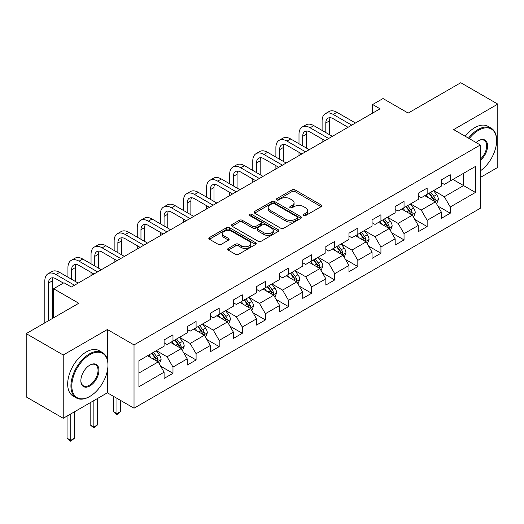 <?xml version="1.0" encoding="UTF-8"?>
<svg xmlns="http://www.w3.org/2000/svg" width="524" height="524" viewBox="0 0 524 524"><rect width="100%" height="100%" fill="white"/><g stroke="black" fill="none" stroke-linecap="round" stroke-linejoin="round"><path stroke-width="0.79" d="M303.665 215.554A1.441 0.832 0 0 0 305.695 215.554L321.147 206.639A2.057 1.186 0 0 0 321.749 205.794A2.057 1.186 0 0 0 321.147 204.956L294.973 189.852A2.057 1.186 0 0 0 292.065 189.852L276.62 198.766A1.441 0.832 0 0 0 276.2 199.356A1.441 0.832 0 0 0 276.62 199.945A1.441 0.832 0 0 0 278.657 199.945L280.654 198.786A6.576 3.799 0 0 1 289.962 198.786L292.143 200.05A6.576 3.799 0 0 1 294.069 202.736A6.576 3.799 0 0 1 292.143 205.421L290.139 206.574A1.441 0.832 0 0 0 289.72 207.163A1.441 0.832 0 0 0 290.139 207.746A1.441 0.832 0 0 0 292.176 207.746L294.174 206.594A6.576 3.799 0 0 1 303.481 206.594L305.662 207.851A6.576 3.799 0 0 1 307.588 210.543A6.576 3.799 0 0 1 305.662 213.229L303.665 214.382A1.441 0.832 0 0 0 303.239 214.971A1.441 0.832 0 0 0 303.665 215.554L303.665 214.382M228.241 248.435A2.057 1.186 0 0 0 227.639 249.28A2.057 1.186 0 0 0 228.241 250.118L235.584 254.356A2.057 1.186 0 0 0 238.492 254.356L255.647 244.453A2.057 1.186 0 0 0 256.249 243.614A2.057 1.186 0 0 0 255.647 242.769L229.479 227.665A2.057 1.186 0 0 0 226.571 227.665L209.417 237.569A2.057 1.186 0 0 0 208.814 238.407A2.057 1.186 0 0 0 209.417 239.245L218.285 244.367A2.057 1.186 0 0 0 221.194 244.367L228.536 240.13A2.057 1.186 0 0 0 229.139 239.291A2.057 1.186 0 0 0 228.536 238.446L224.134 235.911A5.502 3.177 0 0 1 222.523 233.665A5.502 3.177 0 0 1 225.923 230.73A5.502 3.177 0 0 1 231.916 231.418L249.142 241.368A5.502 3.177 0 0 1 250.754 243.614A5.502 3.177 0 0 1 247.361 246.542A5.502 3.177 0 0 1 241.368 245.854L238.492 244.197A2.057 1.186 0 0 0 235.584 244.197L228.241 248.435L228.241 250.118M480.325 177.479L497.8 167.385L497.8 104.106L460.773 82.727L408.189 113.086L383.011 98.545L372.643 104.531L380.051 108.809L71.375 287.021L63.967 282.744L53.599 288.731L53.599 317.806M107.368 359.556L107.368 329.517L63.227 355.003L26.2 333.624L78.783 303.265L53.599 288.731M107.368 329.517L134.026 344.91L480.325 144.984L480.325 208.264L134.026 408.196L134.026 344.91M497.8 104.106L453.66 129.592L480.325 144.984M280.798 228.248A2.057 1.186 0 0 0 283.707 228.248L300.861 218.344A2.057 1.186 0 0 0 301.464 217.506A2.057 1.186 0 0 0 300.861 216.667L274.694 201.557A2.057 1.186 0 0 0 271.786 201.557L254.631 211.46A2.057 1.186 0 0 0 254.029 212.305A2.057 1.186 0 0 0 254.631 213.144L280.798 228.248M250.19 215.868A1.441 0.832 0 0 1 251.651 216.071L278.231 231.412L261.103 241.302A2.057 1.186 0 0 1 258.194 241.302L232.021 226.198L232.021 224.514A2.057 1.186 0 0 0 231.418 225.353A2.057 1.186 0 0 0 232.021 226.198M232.021 224.514L239.363 220.277A2.057 1.186 0 0 1 242.271 220.277L252.889 226.407A2.057 1.186 0 0 0 255.797 226.407L260.664 223.591A2.057 1.186 0 0 0 261.266 222.752A2.057 1.186 0 0 0 260.664 221.914L249.614 215.534A1.441 0.832 0 0 1 249.195 214.945A1.441 0.832 0 0 1 250.079 214.178A1.441 0.832 0 0 1 251.651 214.362L278.257 229.722A2.057 1.186 0 0 1 278.86 230.56A2.057 1.186 0 0 1 278.257 231.398L278.257 229.722M63.227 355.003L63.227 418.283L26.2 396.904L26.2 333.624M160.613 366.165L172.986 373.304L172.986 367.062L187.199 358.855L187.199 365.097L196.087 359.962L196.087 353.72L210.307 345.512L210.307 351.755L219.196 346.626L219.196 340.384L233.416 332.17L233.416 338.412L242.298 333.284L242.298 327.042L256.518 318.834L256.518 325.077L265.406 319.941L265.406 313.699L279.626 305.492L279.626 311.734L288.514 306.606L288.514 300.363L302.734 292.15L302.734 298.392L311.616 293.263L311.616 287.021L325.836 278.814L325.836 285.056L334.725 279.921L334.725 273.679L348.945 265.471L348.945 271.714L357.833 266.585L357.833 260.343L372.053 252.129L372.053 258.371L380.935 253.243L380.935 247.001L395.155 238.793L395.155 245.036L404.043 239.9L404.043 233.658L418.263 225.451L418.263 231.693L427.152 226.564L427.152 220.322L441.365 212.109L441.365 218.351L450.254 213.222L450.254 206.98L475.432 192.446L475.432 166.449L463.583 173.287L463.583 185.601L475.432 192.446M172.986 373.304L164.097 378.433L164.097 372.191L138.919 386.732L138.919 360.735L164.097 346.194L164.097 339.952L172.986 334.823L172.986 341.065L187.199 332.858L187.199 326.616L196.087 321.481L196.087 327.723L210.307 319.516L210.307 313.273L219.196 308.145L219.196 314.387L233.416 306.173L233.416 299.931L242.298 294.802L242.298 301.045L256.518 292.837L256.518 286.595L265.406 281.46L265.406 287.702L279.626 279.495L279.626 273.253L288.514 268.124L288.514 274.366L302.734 266.153L302.734 259.911L311.616 254.782L311.616 261.024L325.836 252.817L325.836 246.575L334.725 241.44L334.725 247.682L348.945 239.475L348.945 233.232L357.833 228.104L357.833 234.346L372.053 226.132L372.053 219.89L380.935 214.761L380.935 221.004L395.155 212.796L395.155 206.554L404.043 201.419L404.043 207.661L418.263 199.454L418.263 193.212L427.152 188.083L427.152 194.325L441.365 186.112L441.365 179.87L450.254 174.741L450.254 180.983L475.432 166.449M170.614 342.434L181.278 348.591L167.058 356.798L156.394 350.641M164.097 342.775L167.058 344.484L172.986 341.065M167.058 356.798L172.986 367.062M181.278 348.591L187.199 358.855M193.716 329.092L204.386 335.249L190.166 343.462L179.496 337.305M187.199 329.432L190.166 331.148L196.087 327.723M190.166 343.462L196.087 353.72M204.386 335.249L210.307 345.512M216.825 315.756L227.488 321.913L213.268 330.12L202.605 323.963M210.307 316.096L213.268 317.806L219.196 314.387M213.268 330.12L219.196 340.384M227.488 321.913L233.416 332.17M239.933 302.413L250.596 308.571L236.376 316.778L225.713 310.621M233.416 302.754L236.376 304.464L242.298 301.045M236.376 316.778L242.298 327.042M250.596 308.571L256.518 318.834M263.035 289.071L273.698 295.228L259.485 303.442L248.815 297.285M256.518 289.412L259.485 291.128L265.406 287.702M259.485 303.442L265.406 313.699M273.698 295.228L279.626 305.492M286.143 275.735L296.807 281.892L282.587 290.099L271.923 283.942M279.626 276.076L282.587 277.786L288.514 274.366M282.587 290.099L288.514 300.363M296.807 281.892L302.734 292.15M309.252 262.393L319.915 268.55L305.695 276.757L295.032 270.6M302.734 262.734L305.695 264.443L311.616 261.024M305.695 276.757L311.616 287.021M319.915 268.55L325.836 278.814M332.354 249.051L343.017 255.208L328.797 263.421L318.134 257.264M325.836 249.391L328.797 251.107L334.725 247.682M328.797 263.421L334.725 273.679M343.017 255.208L348.945 265.471M355.462 235.715L366.125 241.872L351.905 250.079L341.242 243.922M348.945 236.055L351.905 237.765L357.833 234.346M351.905 250.079L357.833 260.343M366.125 241.872L372.053 252.129M378.564 222.373L389.234 228.529L375.014 236.737L364.35 230.58M372.053 222.713L375.014 224.423L380.935 221.004M375.014 236.737L380.935 247.001M389.234 228.529L395.155 238.793M401.672 209.03L412.336 215.187L398.116 223.401L387.452 217.244M395.155 209.371L398.116 211.087L404.043 207.661M398.116 223.401L404.043 233.658M412.336 215.187L418.263 225.451M424.781 195.694L435.444 201.851L421.224 210.059L410.561 203.902M418.263 196.035L421.224 197.744L427.152 194.325M421.224 210.059L427.152 220.322M435.444 201.851L441.365 212.109M452.919 179.444L463.583 185.601L444.332 196.716L433.669 190.559M441.365 182.693L444.332 184.402L450.254 180.983M444.332 196.716L450.254 206.98M63.227 418.283L107.368 392.804L134.026 408.196M372.643 104.531L372.643 113.086M138.919 373.049L158.169 361.933L147.506 355.776M158.169 361.933L164.097 372.191M437.887 206.083L450.254 213.222M414.779 219.425L427.152 226.564M391.677 232.761L404.043 239.9M368.569 246.103L380.935 253.243M345.46 259.446L357.833 266.585M322.358 272.781L334.725 279.921M299.25 286.124L311.616 293.263M276.148 299.466L288.514 306.606M253.04 312.802L265.406 319.941M229.931 326.144L242.298 333.284M206.829 339.486L219.196 346.626M183.721 352.822L196.087 359.962M107.368 392.804L107.368 370.737M304.234 215.757L305.662 214.938A6.576 3.799 0 0 0 307.588 212.253L307.588 210.543M294.069 202.736L294.069 204.445A6.576 3.799 0 0 1 292.143 207.131L290.715 207.949M321.12 206.653L294.973 191.561A2.057 1.186 0 0 0 292.065 191.561L277.196 200.148M300.835 218.364L274.694 203.266A2.057 1.186 0 0 0 271.786 203.266L254.657 213.157M297.226 218.095A1.441 0.832 0 0 0 297.652 217.506A1.441 0.832 0 0 0 297.226 216.916L274.255 203.659A1.441 0.832 0 0 0 272.225 203.659L270.115 204.877A6.576 3.799 0 0 0 268.19 207.563A6.576 3.799 0 0 0 270.115 210.248L285.816 219.314A6.576 3.799 0 0 0 295.123 219.314L297.226 218.095L297.226 219.805A1.441 0.832 0 0 0 297.652 219.215L297.652 217.506M268.19 207.563L268.19 209.273A6.576 3.799 0 0 0 270.115 211.958L270.115 210.248M297.226 219.805L295.123 221.023A6.576 3.799 0 0 1 285.816 221.023L270.115 211.958M232.053 226.211L239.363 221.986L239.363 220.277M261.266 222.752L261.266 224.462A2.057 1.186 0 0 1 260.664 225.3L255.797 228.117A2.057 1.186 0 0 1 252.889 228.117L242.271 221.986A2.057 1.186 0 0 0 239.363 221.986M263.899 232.761A5.502 3.177 0 0 0 269.893 233.449A5.502 3.177 0 0 0 273.286 230.514A5.502 3.177 0 0 0 271.674 228.274L265.609 224.77A2.057 1.186 0 0 0 262.701 224.77L257.828 227.58A2.057 1.186 0 0 0 257.225 228.418A2.057 1.186 0 0 0 257.828 229.257L263.899 232.761L263.899 234.47A5.502 3.177 0 0 0 269.893 235.158A5.502 3.177 0 0 0 273.286 232.23L273.286 230.514M257.225 228.418L257.225 230.128A2.057 1.186 0 0 0 257.828 230.966L257.828 229.257M263.899 234.47L257.828 230.966M250.754 243.614L250.754 245.324A5.502 3.177 0 0 1 247.361 248.258A5.502 3.177 0 0 1 241.368 247.57L238.492 245.907A2.057 1.186 0 0 0 235.584 245.907L228.274 250.131M222.523 233.665L222.523 235.374A5.502 3.177 0 0 0 224.134 237.621L224.134 235.911M228.51 240.143L224.134 237.621M255.62 244.466L229.479 229.374A2.057 1.186 0 0 0 226.571 229.374L209.443 239.265M436.616 203.875L438.378 199.434A5.548 3.203 -120 0 0 436.603 194.712L433.545 190.631M428.219 197.679L426.143 194.908M434.586 201.354L435.379 199.677A5.548 3.203 -120 0 0 433.787 196.336L430.735 192.256M429.339 193.055L432.732 197.587A2.83 1.631 60 0 1 433.25 198.445L435.379 199.677M428.953 193.277L432.012 197.365A5.548 3.203 60 0 1 433.603 200.699M322.103 130.43L322.103 120.848A15.707 9.072 60 0 1 325.358 113.656L329.059 111.52A15.707 9.072 60 0 1 336.919 112.3L355.462 123.002M325.358 113.656A15.707 9.072 60 0 1 333.212 114.435L351.755 125.144M348.054 127.28L333.212 118.712A10.473 6.046 -120 0 0 327.978 118.195A10.473 6.046 -120 0 0 325.81 122.989L325.81 132.565M330.166 117.71A10.473 6.046 -120 0 0 329.511 120.848L329.511 134.701M322.103 142.259L322.103 138.978M480.325 170.876A25.558 14.757 120 0 0 496.614 140.707A25.558 14.757 120 0 0 478.543 130.273A25.558 14.757 120 0 0 469.262 138.598M468.495 138.153A26.18 15.117 -60 0 1 478.098 129.507A26.18 15.117 -60 0 1 491.191 128.21A26.18 15.117 -60 0 1 496.614 140.196A26.18 15.117 -60 0 1 496.614 140.452M476.074 142.528A12.779 7.375 -60 0 1 478.543 140.707L478.543 140.707A12.779 7.375 -60 0 1 487.536 144.919A12.779 7.375 -60 0 1 480.325 160.344M465.233 136.273A26.18 15.117 -60 0 1 474.842 127.62A26.18 15.117 -60 0 1 487.936 126.323L491.191 128.21M480.325 159.185A12.15 7.015 120 0 0 486.396 148.659A12.15 7.015 120 0 0 484.176 140.36A12.15 7.015 120 0 0 478.32 140.838M89.447 396.648L89.892 396.393A25.558 14.757 120 0 0 107.957 365.097A25.558 14.757 120 0 0 89.892 354.663A25.558 14.757 120 0 0 71.821 385.959A25.558 14.757 120 0 0 89.892 396.393L89.447 396.648A26.18 15.117 -60 0 1 76.353 397.945A26.18 15.117 -60 0 1 72.338 376.966A26.18 15.117 -60 0 1 89.447 353.89A26.18 15.117 -60 0 1 102.534 352.593A26.18 15.117 -60 0 1 107.957 364.58A26.18 15.117 -60 0 1 107.957 364.842M89.892 385.959A12.779 7.375 -60 0 1 80.853 380.745A12.779 7.375 -60 0 1 89.892 365.097L89.892 365.097A12.779 7.375 -60 0 1 98.925 370.311A12.779 7.375 -60 0 1 89.892 385.959M80.86 380.483A12.15 7.015 120 0 0 83.368 385.795A12.15 7.015 120 0 0 89.447 385.192A12.15 7.015 120 0 0 97.385 374.483A12.15 7.015 120 0 0 95.519 364.75A12.15 7.015 120 0 0 89.663 365.228M76.353 397.945L73.098 396.065A26.18 15.117 -60 0 1 69.083 375.086A26.18 15.117 -60 0 1 86.185 352.01A26.18 15.117 -60 0 1 99.278 350.713L102.534 352.593M413.508 217.218L415.27 212.777A5.548 3.203 -120 0 0 413.495 208.048L410.443 203.967M405.111 211.015L403.035 208.244M411.478 214.696L412.27 213.013A5.548 3.203 -120 0 0 410.685 209.679L407.626 205.591M406.238 206.397L409.63 210.923A2.83 1.631 60 0 1 410.141 211.781L412.27 213.013M405.851 206.62L408.903 210.7A5.548 3.203 60 0 1 410.495 214.041M390.4 230.553L392.162 226.119A5.548 3.203 -120 0 0 390.393 221.39L387.334 217.309M382.003 224.357L379.926 221.587M388.369 228.032L389.168 226.355A5.548 3.203 -120 0 0 387.577 223.014L384.518 218.934M383.129 219.739L386.522 224.265A2.83 1.631 60 0 1 387.033 225.124L389.168 226.355M382.743 219.962L385.802 224.043A5.548 3.203 60 0 1 387.387 227.383M299.001 143.766L299.001 134.19A15.707 9.072 60 0 1 302.25 126.998L305.957 124.863A15.707 9.072 60 0 1 313.811 125.636L332.354 136.345M302.25 126.998A15.707 9.072 60 0 1 310.11 127.777L328.653 138.48M324.952 140.622L310.11 132.055A10.473 6.046 -120 0 0 304.87 131.531A10.473 6.046 -120 0 0 302.702 136.325L302.702 145.908M307.064 131.052A10.473 6.046 -120 0 0 306.402 134.19L306.402 148.043M299.001 155.602L299.001 152.32M275.893 157.108L275.893 147.532A15.707 9.072 60 0 1 279.148 140.34L282.849 138.198A15.707 9.072 60 0 1 290.702 138.978L309.252 149.687M279.148 140.34A15.707 9.072 60 0 1 287.001 141.12L305.544 151.822M301.844 153.958L287.001 145.39A10.473 6.046 -120 0 0 281.768 144.873A10.473 6.046 -120 0 0 279.593 149.668L279.593 159.244M283.956 144.388A10.473 6.046 -120 0 0 283.301 147.532L283.301 161.385M275.893 168.944L275.893 165.656M367.298 243.896L369.06 239.455A5.548 3.203 -120 0 0 367.285 234.732L364.226 230.652M358.901 237.7L356.824 234.929M365.267 241.374L366.06 239.697A5.548 3.203 -120 0 0 364.475 236.357L361.416 232.276M360.027 233.075L363.414 237.608A2.83 1.631 60 0 1 363.931 238.466L366.06 239.697M359.634 233.298L362.693 237.379A5.548 3.203 60 0 1 364.285 240.719M344.189 257.238L345.951 252.797A5.548 3.203 -120 0 0 344.183 248.068L341.124 243.988M335.792 251.035L333.716 248.265M342.159 254.716L342.951 253.033A5.548 3.203 -120 0 0 341.366 249.693L338.308 245.612M336.919 246.418L340.312 250.944A2.83 1.631 60 0 1 340.823 251.802L342.951 253.033M336.532 246.64L339.591 250.721A5.548 3.203 60 0 1 341.176 254.061M321.081 270.574L322.843 266.14A5.548 3.203 -120 0 0 321.074 261.411L318.016 257.33M312.69 264.378L310.614 261.607M319.057 268.052L319.85 266.375A5.548 3.203 -120 0 0 318.258 263.035L315.206 258.954M313.811 259.76L317.203 264.286A2.83 1.631 60 0 1 317.714 265.144L319.85 266.375M313.424 259.983L316.483 264.063A5.548 3.203 60 0 1 318.068 267.404M252.784 170.451L252.784 160.868A15.707 9.072 60 0 1 256.039 153.676L259.747 151.541A15.707 9.072 60 0 1 267.6 152.32L286.143 163.023M256.039 153.676A15.707 9.072 60 0 1 263.893 154.456L282.443 165.165M278.735 167.3L263.893 158.733A10.473 6.046 -120 0 0 258.659 158.215A10.473 6.046 -120 0 0 256.491 163.01L256.491 172.586M260.847 157.731A10.473 6.046 -120 0 0 260.192 160.868L260.192 174.721M252.784 182.28L252.784 178.998M229.682 183.786L229.682 174.21A15.707 9.072 60 0 1 232.938 167.018L236.638 164.883A15.707 9.072 60 0 1 244.492 165.656L263.035 176.365M232.938 167.018A15.707 9.072 60 0 1 240.791 167.798L259.334 178.501M255.633 180.642L240.791 172.075A10.473 6.046 -120 0 0 235.551 171.551A10.473 6.046 -120 0 0 233.383 176.346L233.383 185.928M237.745 171.073A10.473 6.046 -120 0 0 237.084 174.21L237.084 188.064M229.682 195.622L229.682 192.341M206.574 197.129L206.574 187.553A15.707 9.072 60 0 1 209.829 180.361L213.53 178.219A15.707 9.072 60 0 1 221.383 178.998L239.933 189.708M209.829 180.361A15.707 9.072 60 0 1 217.683 181.14L236.226 191.843M232.525 193.978L217.683 185.411A10.473 6.046 -120 0 0 212.449 184.893A10.473 6.046 -120 0 0 210.281 189.688L210.281 199.264M214.637 184.409A10.473 6.046 -120 0 0 213.982 187.553L213.982 201.406M206.574 208.965L206.574 205.677M183.472 210.471L183.472 200.888A15.707 9.072 60 0 1 186.721 193.697L190.428 191.561A15.707 9.072 60 0 1 198.282 192.341L216.825 203.043M186.721 193.697A15.707 9.072 60 0 1 194.581 194.476L213.124 205.185M209.417 207.321L194.581 198.753A10.473 6.046 -120 0 0 189.341 198.236A10.473 6.046 -120 0 0 187.173 203.03L187.173 212.606M191.529 197.751A10.473 6.046 -120 0 0 190.874 200.888L190.874 214.742M183.472 222.3L183.472 219.019M160.364 223.807L160.364 214.231A15.707 9.072 60 0 1 163.619 207.039L167.32 204.904A15.707 9.072 60 0 1 175.173 205.677L193.716 216.386M163.619 207.039A15.707 9.072 60 0 1 171.472 207.818L190.016 218.521M186.315 220.663L171.472 212.096A10.473 6.046 -120 0 0 166.232 211.572A10.473 6.046 -120 0 0 164.064 216.366L164.064 225.949M168.427 211.093A10.473 6.046 -120 0 0 167.772 214.231L167.772 228.084M160.364 235.643L160.364 232.361M137.255 237.149L137.255 227.573A15.707 9.072 60 0 1 140.511 220.381L144.211 218.239A15.707 9.072 60 0 1 152.071 219.019L170.614 229.728M140.511 220.381A15.707 9.072 60 0 1 148.364 221.161L166.907 231.863M163.206 233.999L148.364 225.431A10.473 6.046 -120 0 0 143.131 224.914A10.473 6.046 -120 0 0 140.963 229.709L140.963 239.285M145.318 224.429A10.473 6.046 -120 0 0 144.663 227.573L144.663 241.426M137.255 248.985L137.255 245.697M114.153 250.492L114.153 240.909A15.707 9.072 60 0 1 117.402 233.717L121.11 231.582A15.707 9.072 60 0 1 128.963 232.361L147.506 243.064M117.402 233.717A15.707 9.072 60 0 1 125.262 234.497L143.805 245.206M140.098 247.341L125.262 238.774A10.473 6.046 -120 0 0 120.022 238.256A10.473 6.046 -120 0 0 117.854 243.051L117.854 252.627M122.21 237.772A10.473 6.046 -120 0 0 121.555 240.909L121.555 254.762M114.153 262.321L114.153 259.039M91.045 263.827L91.045 254.251A15.707 9.072 60 0 1 94.3 247.059L98.001 244.924A15.707 9.072 60 0 1 105.855 245.697L124.398 256.406M94.3 247.059A15.707 9.072 60 0 1 102.154 247.839L120.697 258.542M116.996 260.683L102.154 252.116A10.473 6.046 -120 0 0 96.914 251.592A10.473 6.046 -120 0 0 94.746 256.387L94.746 265.969M99.108 251.114A10.473 6.046 -120 0 0 98.453 254.251L98.453 268.105M91.045 275.663L91.045 272.382M67.937 277.17L67.937 267.594A15.707 9.072 60 0 1 71.192 260.402L74.893 258.26A15.707 9.072 60 0 1 82.753 259.039L101.296 269.749M71.192 260.402A15.707 9.072 60 0 1 79.045 261.181L97.588 271.884M93.888 274.019L79.045 265.452A10.473 6.046 -120 0 0 73.812 264.934A10.473 6.046 -120 0 0 71.644 269.729L71.644 279.305M76 264.45A10.473 6.046 -120 0 0 75.345 267.594L75.345 281.447M297.979 283.916L299.741 279.475A5.548 3.203 -120 0 0 297.966 274.753L294.914 270.672M289.582 277.72L287.506 274.949M295.949 281.395L296.741 279.718A5.548 3.203 -120 0 0 295.156 276.377L292.097 272.297M290.709 273.096L294.095 277.628A2.83 1.631 60 0 1 294.612 278.486L296.741 279.718M290.322 273.318L293.375 277.399A5.548 3.203 60 0 1 294.966 280.74M274.871 297.259L276.633 292.818A5.548 3.203 -120 0 0 274.864 288.089L271.805 284.008M266.474 291.056L264.397 288.285M272.84 294.737L273.639 293.054A5.548 3.203 -120 0 0 272.048 289.713L268.989 285.632M267.6 286.438L270.993 290.964A2.83 1.631 60 0 1 271.504 291.822L273.639 293.054M267.214 286.661L270.273 290.741A5.548 3.203 60 0 1 271.858 294.082M251.762 310.594L253.524 306.16A5.548 3.203 -120 0 0 251.756 301.431L248.697 297.35M243.372 304.398L241.295 301.627M249.738 308.073L250.531 306.396A5.548 3.203 -120 0 0 248.939 303.055L245.887 298.975M244.492 299.78L247.885 304.306A2.83 1.631 60 0 1 248.402 305.164L250.531 306.396M244.105 300.003L247.164 304.084A5.548 3.203 60 0 1 248.756 307.424M228.661 323.937L230.422 319.496A5.548 3.203 -120 0 0 228.647 314.773L225.595 310.693M220.263 317.741L218.187 314.963M226.63 321.415L227.423 319.738A5.548 3.203 -120 0 0 225.837 316.398L222.779 312.317M221.39 313.116L224.776 317.649A2.83 1.631 60 0 1 225.294 318.507L227.423 319.738M221.004 313.339L224.056 317.42A5.548 3.203 60 0 1 225.648 320.76M205.552 337.279L207.314 332.838A5.548 3.203 -120 0 0 205.546 328.109L202.487 324.029M197.155 331.076L195.079 328.306M203.522 334.757L204.321 333.074A5.548 3.203 -120 0 0 202.729 329.734L199.67 325.653M198.282 326.459L201.674 330.985A2.83 1.631 60 0 1 202.185 331.843L204.321 333.074M197.895 326.681L200.954 330.762A5.548 3.203 60 0 1 202.539 334.102M116.963 398.345L116.963 413.652L120.671 411.51L120.671 400.48M120.671 411.51L116.963 414.589L113.263 411.51L113.263 396.203M113.263 411.51L116.963 413.652L116.963 414.589M182.45 350.615L184.212 346.181A5.548 3.203 -120 0 0 182.437 341.452L179.378 337.371M174.053 344.419L171.977 341.648M180.42 348.093L181.212 346.416A5.548 3.203 -120 0 0 179.621 343.076L176.568 338.995M175.173 339.801L178.566 344.327A2.83 1.631 60 0 1 179.084 345.185L181.212 346.416M174.787 340.024L177.846 344.104A5.548 3.203 60 0 1 179.437 347.445M93.862 400.598L93.862 426.995L97.562 424.853L97.562 398.463M97.562 424.853L93.862 427.931L90.154 424.853L90.154 402.74M90.154 424.853L93.862 426.995L93.862 427.931M159.342 363.957L161.104 359.516A5.548 3.203 -120 0 0 159.329 354.794L156.276 350.713M150.945 357.761L148.868 354.984M157.311 361.436L158.104 359.759A5.548 3.203 -120 0 0 156.519 356.418L153.46 352.338M152.071 353.137L155.464 357.669A2.83 1.631 60 0 1 155.975 358.527L158.104 359.759M151.685 353.359L154.737 357.44A5.548 3.203 60 0 1 156.329 360.781M70.753 413.94L70.753 440.33L74.454 438.195L74.454 411.805M74.454 438.195L70.753 441.274L67.052 438.195L67.052 416.076M67.052 438.195L70.753 440.33L70.753 441.274M44.835 322.869L44.835 280.93A15.707 9.072 60 0 1 48.084 273.738L51.791 271.602A15.707 9.072 60 0 1 59.644 272.382L78.187 283.084M48.084 273.738A15.707 9.072 60 0 1 55.944 274.517L74.487 285.226M63.378 283.084L55.944 278.794A10.473 6.046 -120 0 0 50.704 278.277A10.473 6.046 -120 0 0 48.535 283.071L48.535 320.727M52.898 277.792A10.473 6.046 -120 0 0 52.236 280.93L52.236 318.592M305.662 214.938L305.662 213.229M290.139 207.746L290.139 206.574M292.143 207.131L292.143 205.421M276.62 199.945L276.62 198.766M292.065 191.561L292.065 189.852M294.973 191.561L294.973 189.852M321.147 206.639L321.147 204.956M254.631 213.144L254.631 211.46M271.786 203.266L271.786 201.557M274.694 203.266L274.694 201.557M300.861 218.344L300.861 216.667M285.816 221.023L285.816 219.314M295.123 221.023L295.123 219.314M242.271 221.986L242.271 220.277M252.889 228.117L252.889 226.407M255.797 228.117L255.797 226.407M260.664 225.3L260.664 223.591M251.651 216.071L251.651 214.362M235.584 245.907L235.584 244.197M238.492 245.907L238.492 244.197M241.368 247.57L241.368 245.854M228.536 240.13L228.536 238.446M209.417 239.245L209.417 237.569M226.571 229.374L226.571 227.665M229.479 229.374L229.479 227.665M255.647 244.453L255.647 242.769M434.894 201.53L438.339 199.546M433.787 196.336L436.603 194.712M429.844 198.616L432.012 197.365M336.919 112.3L333.212 114.435M329.511 120.848L325.81 122.989M411.792 214.873L415.231 212.882M410.685 209.679L413.495 208.048M406.735 211.958L408.903 210.7M388.684 228.215L392.129 226.224M387.577 223.014L390.393 221.39M383.627 225.294L385.802 224.043M313.811 125.636L310.11 127.777M306.402 134.19L302.702 136.325M290.702 138.978L287.001 141.12M283.301 147.532L279.593 149.668M365.575 241.551L369.02 239.566M364.475 236.357L367.285 234.732M360.525 238.636L362.693 237.379M342.473 254.893L345.912 252.902M341.366 249.693L344.183 248.068M337.417 251.978L339.591 250.721M319.365 268.236L322.81 266.244M318.258 263.035L321.074 261.411M314.308 265.314L316.483 264.063M267.6 152.32L263.893 154.456M260.192 160.868L256.491 163.01M244.492 165.656L240.791 167.798M237.084 174.21L233.383 176.346M221.383 178.998L217.683 181.14M213.982 187.553L210.281 189.688M198.282 192.341L194.581 194.476M190.874 200.888L187.173 203.03M175.173 205.677L171.472 207.818M167.772 214.231L164.064 216.366M152.071 219.019L148.364 221.161M144.663 227.573L140.963 229.709M128.963 232.361L125.262 234.497M121.555 240.909L117.854 243.051M105.855 245.697L102.154 247.839M98.453 254.251L94.746 256.387M82.753 259.039L79.045 261.181M75.345 267.594L71.644 269.729M296.257 281.571L299.702 279.587M295.156 276.377L297.966 274.753M291.206 278.657L293.375 277.399M273.155 294.914L276.6 292.923M272.048 289.713L274.864 288.089M268.098 291.999L270.273 290.741M250.046 308.256L253.492 306.265M248.939 303.055L251.756 301.431M244.996 305.335L247.164 304.084M226.938 321.592L230.383 319.607M225.837 316.398L228.647 314.773M221.888 318.677L224.056 317.42M203.836 334.934L207.281 332.943M202.729 329.734L205.546 328.109M198.779 332.013L200.954 330.762M180.728 348.277L184.173 346.285M179.621 343.076L182.437 341.452M175.678 345.355L177.846 344.104M157.626 361.612L161.065 359.628M156.519 356.418L159.329 354.794M152.569 358.698L154.737 357.44M59.644 272.382L55.944 274.517M52.236 280.93L48.535 283.071M496.614 140.707L496.614 140.196M107.957 365.097L107.957 364.58"/></g></svg>
